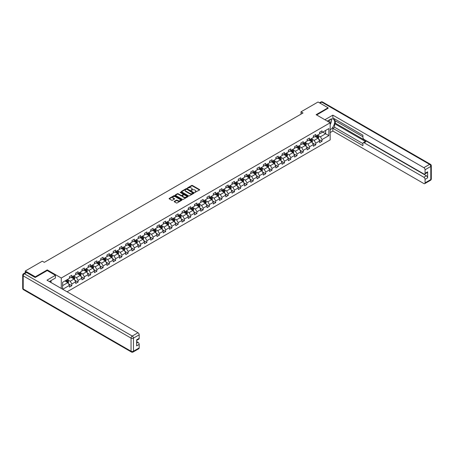 <?xml version="1.0" encoding="UTF-8"?>
<svg xmlns="http://www.w3.org/2000/svg" width="454" height="454" viewBox="0 0 454 454"><rect width="100%" height="100%" fill="white"/><g stroke="black" fill="none" stroke-linecap="round" stroke-linejoin="round"><path stroke-width="0.68" d="M194.777 192.439L199.51 190.022A0.556 0.323 0 0 0 199.51 189.568L192.422 185.482A0.556 0.323 0 0 0 191.639 185.482L187.457 187.894L187.457 188.211L188.546 187.899A1.782 1.027 0 0 1 191.066 187.899L191.656 188.24A1.782 1.027 0 0 1 192.178 188.966A1.782 1.027 0 0 1 191.656 189.693L191.117 190.328L192.207 190.01A1.782 1.027 0 0 1 194.726 190.01L195.316 190.357A1.782 1.027 0 0 1 195.839 191.083A1.782 1.027 0 0 1 195.316 191.809L194.777 192.121M174.359 201.338A0.556 0.323 0 0 0 174.359 201.792L176.345 202.944A0.556 0.323 0 0 0 177.134 202.944L181.776 200.259A0.556 0.323 0 0 0 181.776 199.805L174.694 195.714A0.556 0.323 0 0 0 173.905 195.714L169.263 198.398A0.556 0.323 0 0 0 169.263 198.852L171.663 200.237A0.556 0.323 0 0 0 172.452 200.237L174.438 199.09A0.556 0.323 0 0 0 174.438 198.636L173.246 197.95A1.487 0.857 0 0 1 172.809 197.342A1.487 0.857 0 0 1 173.729 196.548A1.487 0.857 0 0 1 175.352 196.735L180.017 199.425A1.487 0.857 0 0 1 180.454 200.032A1.487 0.857 0 0 1 179.534 200.827A1.487 0.857 0 0 1 177.911 200.64L177.134 200.191A0.556 0.323 0 0 0 176.345 200.191L174.359 201.338L174.359 201.792L176.345 200.657L176.345 200.191M47.256 270.578L47.256 269.909L35.304 276.809L25.282 271.021L25.282 272.689M47.256 269.909L61.29 278.013L330.166 122.779L330.166 139.906L67.084 291.797M328.077 108.404L328.077 107.78L316.132 114.675L330.166 122.779M328.077 107.78L318.055 101.991L301.013 111.826L301.013 114.141M25.282 271.021L42.324 261.181L44.327 262.338L303.022 112.984L301.013 111.826M188.586 195.873A0.556 0.323 0 0 0 189.375 195.873L194.017 193.194A0.556 0.323 0 0 0 194.017 192.74L186.934 188.648A0.556 0.323 0 0 0 186.146 188.648L181.504 191.333A0.556 0.323 0 0 0 181.504 191.787L188.586 195.873M180.3 192.524L187.888 196.73L183.251 199.408A0.556 0.323 0 0 1 182.468 199.408L175.38 195.316L175.38 194.862A0.556 0.323 0 0 0 175.38 195.316M175.38 194.862L177.372 193.716A0.556 0.323 0 0 1 178.155 193.716L181.032 195.373A0.556 0.323 0 0 0 181.816 195.373L183.138 194.613A0.556 0.323 0 0 0 183.138 194.159L180.147 192.434L180.698 192.116L187.899 196.276A0.556 0.323 0 0 1 187.899 196.73L187.899 196.276M61.29 288.455L61.29 278.013M68.486 283.767L71.834 285.697L71.834 284.005L75.682 281.786L75.682 283.478L78.088 282.087L78.088 280.396L81.936 278.171L81.936 279.863L84.342 278.472L84.342 276.787L88.19 274.562L88.19 276.253L90.596 274.863L90.596 273.172L94.449 270.953L94.449 272.644L96.85 271.254L96.85 269.562L100.703 267.338L100.703 269.029L103.109 267.639L103.109 265.953L106.957 263.729L106.957 265.42L109.363 264.029L109.363 262.338L113.211 260.119L113.211 261.81L115.617 260.42L115.617 258.729L119.464 256.504L119.464 258.195L121.871 256.811L121.871 255.12L125.718 252.895L125.718 254.586L128.124 253.196L128.124 251.505L131.978 249.286L131.978 250.977L134.378 249.587L134.378 247.895L138.232 245.671L138.232 247.362L140.638 245.977L140.638 244.286L144.486 242.061L144.486 243.753L146.892 242.362L146.892 240.671L150.739 238.452L150.739 240.143L153.146 238.753L153.146 237.062L156.993 234.837L156.993 236.528L159.399 235.144L159.399 233.452L163.247 231.228L163.247 232.919L165.653 231.529L165.653 229.838L169.507 227.619L169.507 229.31L171.907 227.919L171.907 226.228L175.76 224.009L175.76 225.695L178.167 224.31L178.167 222.619L182.014 220.394L182.014 222.085L184.42 220.695L184.42 219.004L188.268 216.785L188.268 218.476L190.674 217.086L190.674 215.395L194.522 213.176L194.522 214.861L196.928 213.476L196.928 211.785L200.776 209.561L200.776 211.252L203.182 209.862L203.182 208.17L207.035 205.951L207.035 207.643L209.436 206.252L209.436 204.561L213.289 202.342L213.289 204.028L215.695 202.643L215.695 200.952L219.543 198.727L219.543 200.418L221.949 199.028L221.949 197.337L225.797 195.118L225.797 196.809L228.203 195.419L228.203 193.727L232.051 191.509L232.051 193.194L234.457 191.809L234.457 190.118L238.305 187.894L238.305 189.585L240.711 188.194L240.711 186.503L244.564 184.284L244.564 185.975L246.965 184.585L246.965 182.894L250.818 180.675L250.818 182.36L253.224 180.976L253.224 179.285L257.072 177.06L257.072 178.751L259.478 177.361L259.478 175.67L263.326 173.451L263.326 175.142L265.732 173.751L265.732 172.06L269.58 169.841L269.58 171.527L271.986 170.142L271.986 168.451L275.833 166.226L275.833 167.918L278.24 166.527L278.24 164.842L282.093 162.617L282.093 164.308L284.493 162.918L284.493 161.227L288.347 159.008L288.347 160.693L290.753 159.309L290.753 157.617L294.601 155.393L294.601 157.084L297.007 155.694L297.007 154.008L300.854 151.784L300.854 153.475L303.261 152.084L303.261 150.393L307.108 148.174L307.108 149.86L309.514 148.475L309.514 146.784L313.362 144.559L313.362 146.25L315.768 144.86L315.768 143.175L319.622 140.95L319.622 142.641L322.022 141.251L322.022 139.56L328.844 135.627L328.844 128.59L325.631 130.44L325.631 133.771L328.844 135.627M71.834 285.697L69.428 287.087L69.428 285.396L62.714 289.272M62.612 289.215L62.612 282.292L69.428 278.359L69.428 276.668L71.834 275.283L71.834 276.968L75.682 274.749L75.682 273.058L78.088 271.668L78.088 273.359L81.936 271.134L81.936 269.449L84.342 268.059L84.342 269.75L88.19 267.525L88.19 265.834L90.596 264.449L90.596 266.135L94.449 263.916L94.449 262.225L96.85 260.834L96.85 262.526L100.703 260.301L100.703 258.615L103.109 257.225L103.109 258.916L106.957 256.692L106.957 255L109.363 253.616L109.363 255.301L113.211 253.082L113.211 251.391L115.617 250.001L115.617 251.692L119.464 249.467L119.464 247.782L121.871 246.391L121.871 248.083L125.718 245.858L125.718 244.167L128.124 242.782L128.124 244.468L131.978 242.249L131.978 240.558L134.378 239.167L134.378 240.858L138.232 238.634L138.232 236.948L140.638 235.558L140.638 237.249L144.486 235.024L144.486 233.333L146.892 231.949L146.892 233.634L150.739 231.415L150.739 229.724L153.146 228.334L153.146 230.025L156.993 227.8L156.993 226.115L159.399 224.724L159.399 226.415L163.247 224.191L163.247 222.5L165.653 221.115L165.653 222.801L169.507 220.582L169.507 218.89L171.907 217.5L171.907 219.191L175.76 216.967L175.76 215.281L178.167 213.891L178.167 215.582L182.014 213.357L182.014 211.666L184.42 210.281L184.42 211.967L188.268 209.748L188.268 208.057L190.674 206.666L190.674 208.358L194.522 206.133L194.522 204.448L196.928 203.057L196.928 204.748L200.776 202.524L200.776 200.833L203.182 199.448L203.182 201.133L207.035 198.914L207.035 197.223L209.436 195.833L209.436 197.524L213.289 195.299L213.289 193.614L215.695 192.224L215.695 193.915L219.543 191.69L219.543 189.999L221.949 188.614L221.949 190.3L225.797 188.081L225.797 186.39L228.203 184.999L228.203 186.69L232.051 184.472L232.051 182.78L234.457 181.39L234.457 183.081L238.305 180.857L238.305 179.165L240.711 177.781L240.711 179.466L244.564 177.247L244.564 175.556L246.965 174.166L246.965 175.857L250.818 173.638L250.818 171.947L253.224 170.556L253.224 172.248L257.072 170.023L257.072 168.332L259.478 166.947L259.478 168.633L263.326 166.414L263.326 164.723L265.732 163.332L265.732 165.023L269.58 162.804L269.58 161.113L271.986 159.723L271.986 161.414L275.833 159.189L275.833 157.498L278.24 156.114L278.24 157.799L282.093 155.58L282.093 153.889L284.493 152.499L284.493 154.19L288.347 151.971L288.347 150.28L290.753 148.889L290.753 150.58L294.601 148.356L294.601 146.665L297.007 145.28L297.007 146.965L300.854 144.747L300.854 143.055L303.261 141.665L303.261 143.356L307.108 141.137L307.108 139.446L309.514 138.056L309.514 139.747L313.362 137.522L313.362 135.831L315.768 134.446L315.768 136.132L319.622 133.913L319.622 132.222L322.022 130.831L322.022 132.523L328.844 128.59M71.193 277.343L74.076 279.006L70.228 281.23L67.345 279.562M69.428 277.434L70.228 277.893L71.834 276.968M70.228 281.23L71.834 284.005M74.076 279.006L75.682 281.786M77.447 273.728L80.335 275.396L76.482 277.621L73.599 275.953M75.682 273.824L76.482 274.284L78.088 273.359M76.482 277.621L78.088 280.396M80.335 275.396L81.936 278.171M83.701 270.119L86.589 271.787L82.742 274.006L79.853 272.343M81.936 270.209L82.742 270.675L84.342 269.75M82.742 274.006L84.342 276.787M86.589 271.787L88.19 274.562M89.954 266.509L92.843 268.172L88.995 270.397L86.107 268.728M88.19 266.6L88.995 267.06L90.596 266.135M88.995 270.397L90.596 273.172M92.843 268.172L94.449 270.953M96.208 262.894L99.097 264.563L95.249 266.787L92.361 265.119M94.449 262.991L95.249 263.451L96.85 262.526M95.249 266.787L96.85 269.562M99.097 264.563L100.703 267.338M102.468 259.285L105.351 260.954L101.503 263.172L98.614 261.51M100.703 259.376L101.503 259.841L103.109 258.916M101.503 263.172L103.109 265.953M105.351 260.954L106.957 263.729M108.722 255.676L111.605 257.339L107.757 259.563L104.874 257.895M106.957 255.767L107.757 256.232L109.363 255.301M107.757 259.563L109.363 262.338M111.605 257.339L113.211 260.119M114.975 252.061L117.864 253.729L114.011 255.954L111.128 254.285M113.211 252.157L114.011 252.617L115.617 251.692M114.011 255.954L115.617 258.729M117.864 253.729L119.464 256.504M121.229 248.452L124.118 250.12L120.27 252.339L117.382 250.676M119.464 248.542L120.27 249.008L121.871 248.083M120.27 252.339L121.871 255.12M124.118 250.12L125.718 252.895M127.483 244.842L130.372 246.505L126.524 248.73L123.636 247.061M125.718 244.933L126.524 245.398L128.124 244.468M126.524 248.73L128.124 251.505M130.372 246.505L131.978 249.286M133.737 241.227L136.626 242.896L132.778 245.12L129.889 243.452M131.978 241.324L132.778 241.783L134.378 240.858M132.778 245.12L134.378 247.895M136.626 242.896L138.232 245.671M139.997 237.618L142.879 239.286L139.032 241.505L136.143 239.843M138.232 237.709L139.032 238.174L140.638 237.249M139.032 241.505L140.638 244.286M142.879 239.286L144.486 242.061M146.25 234.009L149.133 235.671L145.286 237.896L142.403 236.228M144.486 234.099L145.286 234.565L146.892 233.634M145.286 237.896L146.892 240.671M149.133 235.671L150.739 238.452M152.504 230.394L155.393 232.062L151.54 234.287L148.657 232.618M150.739 230.49L151.54 230.95L153.146 230.025M151.54 234.287L153.146 237.062M155.393 232.062L156.993 234.837M158.758 226.784L161.647 228.453L157.799 230.672L154.91 229.009M156.993 226.875L157.799 227.341L159.399 226.415M157.799 230.672L159.399 233.452M161.647 228.453L163.247 231.228M165.012 223.175L167.901 224.838L164.053 227.062L161.164 225.394M163.247 223.266L164.053 223.731L165.653 222.801M164.053 227.062L165.653 229.838M167.901 224.838L169.507 227.619M171.266 219.56L174.154 221.229L170.307 223.453L167.418 221.785M169.507 219.657L170.307 220.116L171.907 219.191M170.307 223.453L171.907 226.228M174.154 221.229L175.76 224.009M177.525 215.951L180.408 217.619L176.561 219.838L173.672 218.175M175.76 216.042L176.561 216.507L178.167 215.582M176.561 219.838L178.167 222.619M180.408 217.619L182.014 220.394M183.779 212.341L186.662 214.004L182.814 216.229L179.926 214.56M182.014 212.432L182.814 212.898L184.42 211.967M182.814 216.229L184.42 219.004M186.662 214.004L188.268 216.785M190.033 208.727L192.922 210.395L189.068 212.62L186.185 210.951M188.268 208.823L189.068 209.283L190.674 208.358M189.068 212.62L190.674 215.395M192.922 210.395L194.522 213.176M196.287 205.117L199.175 206.786L195.328 209.005L192.439 207.342M194.522 205.208L195.328 205.673L196.928 204.748M195.328 209.005L196.928 211.785M199.175 206.786L200.776 209.561M202.541 201.508L205.429 203.171L201.582 205.395L198.693 203.727M200.776 201.599L201.582 202.064L203.182 201.133M201.582 205.395L203.182 208.17M205.429 203.171L207.035 205.951M208.795 197.893L211.683 199.561L207.836 201.786L204.947 200.118M207.035 197.989L207.836 198.449L209.436 197.524M207.836 201.786L209.436 204.561M211.683 199.561L213.289 202.342M215.054 194.284L217.937 195.952L214.089 198.171L211.201 196.508M213.289 194.374L214.089 194.84L215.695 193.915M214.089 198.171L215.695 200.952M217.937 195.952L219.543 198.727M221.308 190.674L224.191 192.337L220.343 194.562L217.455 192.893M219.543 190.765L220.343 191.23L221.949 190.3M220.343 194.562L221.949 197.337M224.191 192.337L225.797 195.118M227.562 187.059L230.45 188.728L226.597 190.952L223.714 189.284M225.797 187.156L226.597 187.616L228.203 186.69M226.597 190.952L228.203 193.727M230.45 188.728L232.051 191.509M233.816 183.45L236.704 185.118L232.857 187.337L229.968 185.675M232.051 183.541L232.857 184.006L234.457 183.081M232.857 187.337L234.457 190.118M236.704 185.118L238.305 187.894M240.07 179.841L242.958 181.504L239.11 183.728L236.222 182.06M238.305 179.932L239.11 180.397L240.711 179.466M239.11 183.728L240.711 186.503M242.958 181.504L244.564 184.284M246.323 176.226L249.212 177.894L245.364 180.119L242.476 178.45M244.564 176.322L245.364 176.782L246.965 175.857M245.364 180.119L246.965 182.894M249.212 177.894L250.818 180.675M252.583 172.616L255.466 174.285L251.618 176.504L248.73 174.841M250.818 172.707L251.618 173.173L253.224 172.248M251.618 176.504L253.224 179.285M255.466 174.285L257.072 177.06M258.837 169.007L261.72 170.67L257.872 172.895L254.983 171.226M257.072 169.098L257.872 169.563L259.478 168.633M257.872 172.895L259.478 175.67M261.72 170.67L263.326 173.451M265.091 165.392L267.979 167.061L264.126 169.285L261.243 167.617M263.326 165.489L264.126 165.948L265.732 165.023M264.126 169.285L265.732 172.06M267.979 167.061L269.58 169.841M271.344 161.783L274.233 163.451L270.385 165.67L267.497 164.007M269.58 161.874L270.385 162.339L271.986 161.414M270.385 165.67L271.986 168.451M274.233 163.451L275.833 166.226M277.598 158.174L280.487 159.836L276.639 162.061L273.751 160.393M275.833 158.264L276.639 158.73L278.24 157.799M276.639 162.061L278.24 164.842M280.487 159.836L282.093 162.617M283.852 154.559L286.741 156.227L282.893 158.452L280.005 156.783M282.093 154.655L282.893 155.115L284.493 154.19M282.893 158.452L284.493 161.227M286.741 156.227L288.347 159.008M290.112 150.949L292.995 152.618L289.147 154.837L286.258 153.174M288.347 151.04L289.147 151.505L290.753 150.58M289.147 154.837L290.753 157.617M292.995 152.618L294.601 155.393M296.366 147.34L299.248 149.003L295.401 151.227L292.512 149.559M294.601 147.431L295.401 147.896L297.007 146.965M295.401 151.227L297.007 154.008M299.248 149.003L300.854 151.784M302.619 143.725L305.508 145.393L301.655 147.618L298.772 145.95M300.854 143.822L301.655 144.281L303.261 143.356M301.655 147.618L303.261 150.393M305.508 145.393L307.108 148.174M308.873 140.116L311.762 141.784L307.908 144.003L305.026 142.34M307.108 140.207L307.908 140.672L309.514 139.747M307.908 144.003L309.514 146.784M311.762 141.784L313.362 144.559M315.127 136.506L318.016 138.169L314.168 140.394L311.279 138.725M313.362 136.597L314.168 137.063L315.768 136.132M314.168 140.394L315.768 143.175M318.016 138.169L319.622 140.95M322.749 132.108L325.631 133.771L320.422 136.785L317.533 135.116M319.622 132.988L320.422 133.448L322.022 132.523M320.422 136.785L322.022 139.56M35.304 276.809L35.304 277.434M62.612 285.628L67.822 282.621L64.939 280.952M67.822 282.621L69.428 285.396M318.674 139.316L322.022 141.251M312.42 142.931L315.768 144.86M306.166 146.54L309.514 148.475M299.912 150.149L303.261 152.084M293.659 153.764L297.007 155.694M287.405 157.373L290.753 159.309M281.151 160.983L284.493 162.918M274.891 164.598L278.24 166.527M268.637 168.207L271.986 170.142M262.384 171.816L265.732 173.751M256.13 175.431L259.478 177.361M249.876 179.041L253.224 180.976M243.622 182.65L246.965 184.585M237.363 186.265L240.711 188.194M231.109 189.874L234.457 191.809M224.855 193.483L228.203 195.419M218.601 197.098L221.949 199.028M212.347 200.708L215.695 202.643M206.093 204.317L209.436 206.252M199.834 207.932L203.182 209.862M193.58 211.541L196.928 213.476M187.326 215.151L190.674 217.086M181.072 218.766L184.42 220.695M174.818 222.375L178.167 224.31M168.565 225.984L171.907 227.919M162.305 229.599L165.653 231.529M156.051 233.208L159.399 235.144M149.797 236.818L153.146 238.753M143.543 240.433L146.892 242.362M137.29 244.042L140.638 245.977M131.036 247.651L134.378 249.587M124.776 251.266L128.124 253.196M118.522 254.876L121.871 256.811M112.269 258.485L115.617 260.42M106.015 262.1L109.363 264.029M99.761 265.709L103.109 267.639M93.507 269.318L96.85 271.254M87.247 272.933L90.596 274.863M80.994 276.543L84.342 278.472M74.74 280.152L78.088 282.087M194.931 192.496L195.316 192.269A1.782 1.027 0 0 0 195.839 191.543L195.839 191.083M192.178 188.966L192.178 189.431A1.782 1.027 0 0 1 191.656 190.158L191.27 190.379M199.51 189.568L199.51 190.022L192.422 185.941A0.556 0.323 0 0 0 191.639 185.941L187.61 188.268M194.011 193.2L186.934 189.114A0.556 0.323 0 0 0 186.146 189.114L181.509 191.792L181.504 191.333M193.035 193.126L186.815 189.216L185.692 189.545A1.782 1.027 0 0 0 185.17 190.271A1.782 1.027 0 0 0 185.692 191.003L189.942 193.455A1.782 1.027 0 0 0 192.462 193.455L193.035 193.126L193.035 193.591L193.035 193.273M185.17 190.271L185.17 190.737A1.782 1.027 0 0 0 185.692 191.463L185.692 191.003M193.035 193.591L192.462 193.92A1.782 1.027 0 0 1 189.942 193.92L185.692 191.463M175.392 195.322L177.372 194.181L177.372 193.716M183.297 194.386L183.297 194.851A0.556 0.323 0 0 1 183.138 195.078L181.816 195.839A0.556 0.323 0 0 1 181.032 195.839L178.155 194.181A0.556 0.323 0 0 0 177.372 194.181M184.012 197.098A1.487 0.857 0 0 0 185.635 197.28A1.487 0.857 0 0 0 186.554 196.491A1.487 0.857 0 0 0 186.117 195.878L184.472 194.931A0.556 0.323 0 0 0 183.688 194.931L182.366 195.691A0.556 0.323 0 0 0 182.366 196.145L184.012 197.098L184.012 197.558A1.487 0.857 0 0 0 185.635 197.745A1.487 0.857 0 0 0 186.554 196.951L186.554 196.491M182.207 195.918L182.207 196.383A0.556 0.323 0 0 0 182.366 196.61L182.366 196.145M184.012 197.558L182.366 196.61M180.454 200.032L180.454 200.498A1.487 0.857 0 0 1 179.534 201.292A1.487 0.857 0 0 1 177.911 201.105L177.134 200.657A0.556 0.323 0 0 0 176.345 200.657M172.809 197.342L172.809 197.802A1.487 0.857 0 0 0 173.246 198.409L173.246 197.95M174.432 199.096L173.246 198.409M181.776 199.805L181.776 200.259L174.694 196.179A0.556 0.323 0 0 0 173.905 196.179L169.268 198.858L169.263 198.398M318.333 138.72L318.81 137.517A1.504 0.868 -120 0 0 318.328 136.24L317.499 135.133M316.058 137.04L315.496 136.291M316.256 135.854L317.085 136.955A1.504 0.868 60 0 1 317.516 137.863L317.999 137.585A1.504 0.868 -120 0 0 317.567 136.677L316.739 135.576M316.364 135.791L317.284 137.017A0.766 0.443 60 0 1 317.42 137.25L317.999 137.585M329.797 122.569A3.683 2.128 120 0 0 329.252 119.947M328.622 121.888A2.525 1.458 120 0 0 328.106 120.622A2.525 1.458 120 0 0 328.094 120.616M330.66 119.175L331.647 120.582L330.166 124.402M50.298 281.003L51.223 282.643M327.255 121.099L330.086 119.47A6.379 3.683 120 0 1 333.276 119.152A6.379 3.683 120 0 1 334.269 124.214A6.379 3.683 120 0 1 330.166 129.838M330.166 132.568L332.85 131.019L332.85 128.289L362.922 145.649L362.922 143.475A1.703 0.982 -120 0 1 363.274 142.692A1.703 0.982 -120 0 1 364.125 142.777L423.866 177.27L426.431 175.789A1.703 0.982 60 0 1 427.634 177.872L427.634 171.805A1.703 0.982 60 0 1 427.282 172.582L424.717 174.069A1.703 0.982 -120 0 0 425.069 173.286L425.069 169.768A1.703 0.982 -120 0 0 423.866 167.685L429.598 164.376L321.744 102.105L320.002 103.115M335.415 120.877L335.415 123.238L334.615 123.704L334.615 127.268L332.85 128.289M334.615 118.891L334.615 120.418L362.922 136.762M424.717 174.069A1.703 0.982 -120 0 1 423.866 173.984L364.125 139.492A1.703 0.982 -120 0 1 362.922 137.409L362.922 135.23L332.85 117.87L332.85 115.14L423.866 167.685M324.894 119.731L332.85 115.14M332.85 131.019L423.866 183.564A1.703 0.982 -120 0 0 424.717 183.649A1.703 0.982 -120 0 0 425.069 182.871L425.069 179.353A1.703 0.982 -120 0 0 423.866 177.27M328.077 108.262L316.671 114.987M334.615 123.704L365.89 141.762L364.125 142.777M335.415 123.238L426.431 175.789M334.615 127.268L362.922 143.612M363.274 142.692L365.039 141.676A1.703 0.982 60 0 1 365.89 141.762M330.166 124.589A6.379 3.683 120 0 0 331.324 121.411M331.426 120.27A6.379 3.683 120 0 0 331.267 118.965M26.565 272.525L24.402 273.773A1.703 0.982 -120 0 0 23.551 273.694L25.713 272.44A1.703 0.982 60 0 1 26.565 272.525L35.185 277.502L47.216 270.556L55.433 275.306L55.433 278.035L49.741 281.321A6.379 3.683 120 0 0 49.355 281.565M55.433 275.306L46.972 280.186L137.988 332.737A1.703 0.982 60 0 1 139.191 334.819L139.191 338.338A1.703 0.982 60 0 1 138.839 339.115L136.626 340.392M51.064 282.093L51.064 280.561M136.626 343.105L137.988 342.316A1.703 0.982 60 0 1 139.191 344.404L139.191 347.923A1.703 0.982 60 0 1 138.839 348.7L133.107 352.009A1.703 0.982 -120 0 0 133.459 351.231L139.191 347.923M139.191 338.338L136.626 339.819L136.626 345.886L139.191 344.404M137.988 342.316L136.626 341.533M312.08 142.329L312.556 141.132A1.504 0.868 -120 0 0 312.074 139.849L311.245 138.748M309.804 140.655L309.242 139.906M310.003 139.463L310.831 140.57A1.504 0.868 60 0 1 311.262 141.472L311.745 141.194A1.504 0.868 -120 0 0 311.313 140.292L310.485 139.185M310.11 139.401L311.024 140.627A0.766 0.443 60 0 1 311.166 140.859L311.745 141.194M305.82 145.944L306.297 144.741A1.504 0.868 -120 0 0 305.82 143.464L304.992 142.357M303.55 144.264L302.988 143.515M303.749 143.072L304.577 144.179A1.504 0.868 60 0 1 305.009 145.081L305.485 144.803A1.504 0.868 -120 0 0 305.06 143.901L304.231 142.794M303.857 143.016L304.77 144.241A0.766 0.443 60 0 1 304.912 144.474L305.485 144.803M299.566 149.553L300.043 148.35A1.504 0.868 -120 0 0 299.566 147.073L298.738 145.967M297.296 147.873L296.734 147.124M297.495 146.687L298.323 147.788A1.504 0.868 60 0 1 298.755 148.696L299.231 148.418A1.504 0.868 -120 0 0 298.806 147.51L297.977 146.409M297.597 146.625L298.516 147.851A0.766 0.443 60 0 1 298.658 148.083L299.231 148.418M293.312 153.163L293.789 151.965A1.504 0.868 -120 0 0 293.312 150.683L292.484 149.582M291.042 151.488L290.481 150.739M291.241 150.297L292.07 151.403A1.504 0.868 60 0 1 292.495 152.306L292.978 152.028A1.504 0.868 -120 0 0 292.546 151.125L291.723 150.019M291.343 150.234L292.262 151.46A0.766 0.443 60 0 1 292.404 151.693L292.978 152.028M287.059 156.778L287.535 155.574A1.504 0.868 -120 0 0 287.053 154.298L286.23 153.191M284.783 155.098L284.221 154.349M284.987 153.906L285.81 155.013A1.504 0.868 60 0 1 286.241 155.915L286.724 155.637A1.504 0.868 -120 0 0 286.292 154.735L285.464 153.628M285.089 153.849L286.009 155.075A0.766 0.443 60 0 1 286.145 155.308L286.724 155.637M280.805 160.387L281.281 159.184A1.504 0.868 -120 0 0 280.799 157.907L279.97 156.8M278.529 158.707L277.967 157.958M278.728 157.521L279.556 158.622A1.504 0.868 60 0 1 279.987 159.53L280.47 159.252A1.504 0.868 -120 0 0 280.039 158.344L279.21 157.243M278.835 157.459L279.755 158.684A0.766 0.443 60 0 1 279.891 158.917L280.47 159.252M274.551 163.996L275.028 162.799A1.504 0.868 -120 0 0 274.545 161.516L273.717 160.415M272.275 162.322L271.713 161.573M272.474 161.13L273.302 162.237A1.504 0.868 60 0 1 273.734 163.139L274.216 162.861A1.504 0.868 -120 0 0 273.785 161.959L272.956 160.852M272.582 161.068L273.501 162.294A0.766 0.443 60 0 1 273.637 162.526L274.216 162.861M268.291 167.611L268.768 166.408A1.504 0.868 -120 0 0 268.291 165.131L267.463 164.025M266.021 165.931L265.459 165.182M266.22 164.74L267.048 165.846A1.504 0.868 60 0 1 267.48 166.749L267.962 166.47A1.504 0.868 -120 0 0 267.531 165.568L266.702 164.462M266.328 164.683L267.241 165.909A0.766 0.443 60 0 1 267.383 166.141L267.962 166.47M262.037 171.22L262.514 170.017A1.504 0.868 -120 0 0 262.037 168.74L261.209 167.634M259.767 169.541L259.206 168.792M259.966 168.355L260.795 169.456A1.504 0.868 60 0 1 261.226 170.363L261.703 170.085A1.504 0.868 -120 0 0 261.277 169.177L260.448 168.076M260.068 168.292L260.988 169.518A0.766 0.443 60 0 1 261.129 169.751L261.703 170.085M255.784 174.83L256.26 173.632A1.504 0.868 -120 0 0 255.784 172.35L254.955 171.249M253.514 173.156L252.952 172.406M253.712 171.964L254.541 173.07A1.504 0.868 60 0 1 254.966 173.973L255.449 173.695A1.504 0.868 -120 0 0 255.017 172.792L254.195 171.686M253.814 171.901L254.734 173.127A0.766 0.443 60 0 1 254.876 173.36L255.449 173.695M249.53 178.445L250.006 177.242A1.504 0.868 -120 0 0 249.524 175.965L248.701 174.858M247.254 176.765L246.692 176.016M247.458 175.573L248.281 176.68A1.504 0.868 60 0 1 248.713 177.582L249.195 177.304A1.504 0.868 -120 0 0 248.764 176.402L247.935 175.295M247.561 175.516L248.48 176.742A0.766 0.443 60 0 1 248.616 176.975L249.195 177.304M243.276 182.054L243.753 180.851A1.504 0.868 -120 0 0 243.27 179.574L242.442 178.467M241 180.374L240.438 179.625M241.199 179.188L242.027 180.289A1.504 0.868 60 0 1 242.459 181.197L242.941 180.919A1.504 0.868 -120 0 0 242.51 180.011L241.681 178.91M241.307 179.126L242.226 180.352A0.766 0.443 60 0 1 242.362 180.584L242.941 180.919M237.022 185.663L237.499 184.466A1.504 0.868 -120 0 0 237.016 183.183L236.188 182.082M234.746 183.989L234.185 183.24M234.945 182.797L235.774 183.904A1.504 0.868 60 0 1 236.205 184.806L236.687 184.528A1.504 0.868 -120 0 0 236.256 183.626L235.427 182.519M235.053 182.735L235.972 183.961A0.766 0.443 60 0 1 236.108 184.193L236.687 184.528M230.763 189.278L231.239 188.075A1.504 0.868 -120 0 0 230.763 186.798L229.934 185.692M228.493 187.598L227.931 186.849M228.691 186.407L229.52 187.513A1.504 0.868 60 0 1 229.951 188.416L230.433 188.138A1.504 0.868 -120 0 0 230.002 187.235L229.174 186.129M228.799 186.35L229.713 187.576A0.766 0.443 60 0 1 229.855 187.808L230.433 188.138M224.509 192.888L224.985 191.684A1.504 0.868 -120 0 0 224.509 190.408L223.68 189.301M222.239 191.208L221.677 190.459M222.437 190.022L223.266 191.123A1.504 0.868 60 0 1 223.697 192.031L224.174 191.753A1.504 0.868 -120 0 0 223.748 190.845L222.92 189.744M222.539 189.959L223.459 191.185A0.766 0.443 60 0 1 223.601 191.418L224.174 191.753M218.255 196.497L218.732 195.299A1.504 0.868 -120 0 0 218.255 194.017L217.426 192.916M215.985 194.823L215.423 194.074M216.183 193.631L217.012 194.738A1.504 0.868 60 0 1 217.438 195.64L217.92 195.362A1.504 0.868 -120 0 0 217.489 194.46L216.666 193.353M216.286 193.569L217.205 194.794A0.766 0.443 60 0 1 217.347 195.027L217.92 195.362M212.001 200.112L212.478 198.909A1.504 0.868 -120 0 0 211.995 197.632L211.172 196.525M209.725 198.432L209.163 197.683M209.93 197.24L210.752 198.347A1.504 0.868 60 0 1 211.184 199.249L211.666 198.971A1.504 0.868 -120 0 0 211.235 198.069L210.406 196.962M210.032 197.184L210.951 198.409A0.766 0.443 60 0 1 211.087 198.642L211.666 198.971M205.747 203.721L206.224 202.518A1.504 0.868 -120 0 0 205.741 201.241L204.913 200.135M203.471 202.041L202.91 201.292M203.67 200.855L204.499 201.956A1.504 0.868 60 0 1 204.93 202.864L205.412 202.586A1.504 0.868 -120 0 0 204.981 201.678L204.152 200.577M203.778 200.793L204.697 202.019A0.766 0.443 60 0 1 204.833 202.251L205.412 202.586M199.493 207.33L199.97 206.133A1.504 0.868 -120 0 0 199.488 204.85L198.659 203.75M197.218 205.656L196.656 204.902M197.416 204.465L198.245 205.571A1.504 0.868 60 0 1 198.676 206.474L199.158 206.195A1.504 0.868 -120 0 0 198.727 205.293L197.899 204.186M197.524 204.402L198.443 205.628A0.766 0.443 60 0 1 198.58 205.861L199.158 206.195M193.234 210.945L193.71 209.742A1.504 0.868 -120 0 0 193.234 208.465L192.405 207.359M190.964 209.266L190.402 208.517M191.162 208.074L191.991 209.181A1.504 0.868 60 0 1 192.422 210.083L192.905 209.805A1.504 0.868 -120 0 0 192.473 208.902L191.645 207.796M191.27 208.017L192.184 209.243A0.766 0.443 60 0 1 192.326 209.476L192.905 209.805M186.98 214.555L187.457 213.352A1.504 0.868 -120 0 0 186.98 212.075L186.151 210.968M184.71 212.875L184.148 212.126M184.909 211.689L185.737 212.79A1.504 0.868 60 0 1 186.168 213.698L186.645 213.42A1.504 0.868 -120 0 0 186.219 212.512L185.391 211.411M185.011 211.626L185.93 212.852A0.766 0.443 60 0 1 186.072 213.085L186.645 213.42M180.726 218.164L181.203 216.967A1.504 0.868 -120 0 0 180.726 215.684L179.898 214.583M178.456 216.49L177.894 215.735M178.655 215.298L179.483 216.405A1.504 0.868 60 0 1 179.909 217.307L180.391 217.029A1.504 0.868 -120 0 0 179.96 216.127L179.137 215.02M178.757 215.236L179.676 216.462A0.766 0.443 60 0 1 179.818 216.694L180.391 217.029M174.472 221.779L174.949 220.576A1.504 0.868 -120 0 0 174.467 219.299L173.644 218.192M172.197 220.099L171.635 219.35M172.401 218.907L173.224 220.014A1.504 0.868 60 0 1 173.655 220.916L174.137 220.638A1.504 0.868 -120 0 0 173.706 219.736L172.878 218.629M172.503 218.851L173.422 220.077A0.766 0.443 60 0 1 173.559 220.309L174.137 220.638M168.218 225.388L168.695 224.185A1.504 0.868 -120 0 0 168.213 222.908L167.384 221.802M165.943 223.708L165.381 222.959M166.141 222.522L166.97 223.623A1.504 0.868 60 0 1 167.401 224.531L167.884 224.253A1.504 0.868 -120 0 0 167.452 223.345L166.624 222.244M166.249 222.46L167.168 223.686A0.766 0.443 60 0 1 167.305 223.918L167.884 224.253M161.964 228.998L162.441 227.8A1.504 0.868 -120 0 0 161.959 226.518L161.13 225.417M159.689 227.323L159.127 226.569M159.887 226.132L160.716 227.238A1.504 0.868 60 0 1 161.147 228.141L161.63 227.863A1.504 0.868 -120 0 0 161.198 226.96L160.37 225.854M159.995 226.069L160.915 227.295A0.766 0.443 60 0 1 161.051 227.528L161.63 227.863M155.705 232.613L156.182 231.409A1.504 0.868 -120 0 0 155.705 230.127L154.876 229.026M153.435 230.933L152.873 230.184M153.634 229.741L154.462 230.848A1.504 0.868 60 0 1 154.893 231.75L155.376 231.472A1.504 0.868 -120 0 0 154.945 230.57L154.116 229.463M153.741 229.684L154.655 230.91A0.766 0.443 60 0 1 154.797 231.143L155.376 231.472M149.451 236.222L149.928 235.019A1.504 0.868 -120 0 0 149.451 233.742L148.623 232.635M147.181 234.542L146.619 233.793M147.38 233.356L148.208 234.457A1.504 0.868 60 0 1 148.64 235.365L149.116 235.087A1.504 0.868 -120 0 0 148.691 234.179L147.862 233.078M147.482 233.294L148.401 234.519A0.766 0.443 60 0 1 148.543 234.752L149.116 235.087M143.197 239.831L143.674 238.634A1.504 0.868 -120 0 0 143.197 237.351L142.369 236.245M140.927 238.157L140.365 237.402M141.126 236.965L141.954 238.072A1.504 0.868 60 0 1 142.38 238.974L142.862 238.696A1.504 0.868 -120 0 0 142.431 237.794L141.608 236.687M141.228 236.903L142.147 238.129A0.766 0.443 60 0 1 142.289 238.361L142.862 238.696M136.943 243.446L137.42 242.243A1.504 0.868 -120 0 0 136.938 240.961L136.115 239.86M134.668 241.766L134.106 241.017M134.872 240.575L135.695 241.681A1.504 0.868 60 0 1 136.126 242.584L136.609 242.305A1.504 0.868 -120 0 0 136.177 241.403L135.349 240.297M134.974 240.518L135.894 241.744A0.766 0.443 60 0 1 136.03 241.976L136.609 242.305M130.69 247.055L131.166 245.852A1.504 0.868 -120 0 0 130.684 244.575L129.861 243.469M128.414 245.376L127.852 244.627M128.613 244.19L129.441 245.291A1.504 0.868 60 0 1 129.872 246.199L130.355 245.92A1.504 0.868 -120 0 0 129.923 245.012L129.095 243.912M128.72 244.127L129.64 245.353A0.766 0.443 60 0 1 129.776 245.586L130.355 245.92M124.436 250.665L124.912 249.467A1.504 0.868 -120 0 0 124.43 248.185L123.602 247.078M122.16 248.991L121.598 248.236M122.359 247.799L123.187 248.906A1.504 0.868 60 0 1 123.619 249.808L124.101 249.53A1.504 0.868 -120 0 0 123.67 248.627L122.841 247.521M122.467 247.736L123.386 248.962A0.766 0.443 60 0 1 123.522 249.195L124.101 249.53M118.176 254.28L118.653 253.077A1.504 0.868 -120 0 0 118.176 251.794L117.348 250.693M115.906 252.6L115.344 251.851M116.105 251.408L116.933 252.515A1.504 0.868 60 0 1 117.365 253.417L117.847 253.139A1.504 0.868 -120 0 0 117.416 252.237L116.587 251.13M116.213 251.351L117.126 252.577A0.766 0.443 60 0 1 117.268 252.81L117.847 253.139M111.922 257.889L112.399 256.686A1.504 0.868 -120 0 0 111.922 255.409L111.094 254.302M109.652 256.209L109.091 255.46M109.851 255.023L110.68 256.124A1.504 0.868 60 0 1 111.111 257.032L111.588 256.754A1.504 0.868 -120 0 0 111.162 255.846L110.333 254.745M109.953 254.961L110.872 256.187A0.766 0.443 60 0 1 111.014 256.419L111.588 256.754M105.668 261.498L106.145 260.301A1.504 0.868 -120 0 0 105.668 259.018L104.84 257.912M103.398 259.824L102.837 259.069M103.597 258.632L104.426 259.739A1.504 0.868 60 0 1 104.851 260.641L105.334 260.363A1.504 0.868 -120 0 0 104.902 259.461L104.08 258.354M103.699 258.57L104.619 259.796A0.766 0.443 60 0 1 104.76 260.029L105.334 260.363M99.415 265.113L99.891 263.91A1.504 0.868 -120 0 0 99.415 262.628L98.586 261.527M97.139 263.433L96.577 262.684M97.343 262.242L98.166 263.348A1.504 0.868 60 0 1 98.597 264.251L99.08 263.973A1.504 0.868 -120 0 0 98.649 263.07L97.82 261.964M97.445 262.185L98.365 263.411A0.766 0.443 60 0 1 98.501 263.643L99.08 263.973M93.161 268.723L93.638 267.519A1.504 0.868 -120 0 0 93.155 266.243L92.332 265.136M90.885 267.043L90.323 266.294M91.084 265.857L91.912 266.958A1.504 0.868 60 0 1 92.344 267.86L92.826 267.588A1.504 0.868 -120 0 0 92.395 266.68L91.566 265.579M91.192 265.794L92.111 267.02A0.766 0.443 60 0 1 92.247 267.253L92.826 267.588M86.907 272.332L87.384 271.134A1.504 0.868 -120 0 0 86.901 269.852L86.073 268.745M84.631 270.658L84.069 269.903M84.83 269.466L85.658 270.573A1.504 0.868 60 0 1 86.09 271.475L86.572 271.197A1.504 0.868 -120 0 0 86.141 270.295L85.312 269.188M84.938 269.404L85.857 270.629A0.766 0.443 60 0 1 85.993 270.862L86.572 271.197M80.647 275.947L81.13 274.744A1.504 0.868 -120 0 0 80.647 273.461L79.819 272.36M78.377 274.267L77.816 273.518M78.576 273.075L79.405 274.182A1.504 0.868 60 0 1 79.836 275.084L80.318 274.806A1.504 0.868 -120 0 0 79.887 273.904L79.058 272.797M78.684 273.019L79.598 274.244A0.766 0.443 60 0 1 79.739 274.477L80.318 274.806M74.394 279.556L74.87 278.353A1.504 0.868 -120 0 0 74.394 277.076L73.565 275.97M72.124 277.876L71.562 277.127M72.322 276.69L73.151 277.791A1.504 0.868 60 0 1 73.582 278.694L74.059 278.421A1.504 0.868 -120 0 0 73.633 277.513L72.805 276.412M72.424 276.628L73.344 277.854A0.766 0.443 60 0 1 73.486 278.086L74.059 278.421M68.14 283.165L68.616 281.968A1.504 0.868 -120 0 0 68.14 280.685L67.311 279.579M65.87 281.491L65.308 280.737M66.068 280.3L66.897 281.406A1.504 0.868 60 0 1 67.323 282.309L67.805 282.03A1.504 0.868 -120 0 0 67.374 281.128L66.551 280.022M66.171 280.237L67.09 281.463A0.766 0.443 60 0 1 67.232 281.696L67.805 282.03M195.316 192.269L195.316 191.809M191.117 190.328L191.117 190.005M191.656 190.158L191.656 189.693M187.457 188.211L187.457 187.894M191.639 185.941L191.639 185.482M192.422 185.941L192.422 185.482M186.146 189.114L186.146 188.648M186.934 189.114L186.934 188.648M194.017 193.194L194.017 192.74M189.942 193.92L189.942 193.455M192.462 193.92L192.462 193.455M178.155 194.181L178.155 193.716M181.032 195.839L181.032 195.373M181.816 195.839L181.816 195.373M183.138 195.078L183.138 194.613M180.698 192.575L180.698 192.116M177.134 200.657L177.134 200.191M177.911 201.105L177.911 200.64M174.438 199.09L174.438 198.636M173.905 196.179L173.905 195.714M174.694 196.179L174.694 195.714M317.868 138.084L318.799 137.551M317.567 136.677L318.328 136.24M316.5 137.295L317.085 136.955M425.069 173.286L427.634 171.805M427.634 177.872L425.069 179.353M425.069 182.871L430.801 179.563L430.801 166.459L425.069 169.768M430.801 179.563A1.703 0.982 60 0 1 430.449 180.34A1.703 1.703 0 0 0 431.3 178.865A1.703 0.982 180 0 1 430.801 179.563M430.801 166.459A1.703 0.982 0 0 0 431.3 165.767A1.703 1.703 0 0 0 430.449 164.291A1.703 0.982 -60 0 0 429.598 164.376A1.703 0.982 60 0 1 430.801 166.459M319.502 102.825L320.893 102.019A1.703 0.982 60 0 1 321.744 102.105A1.703 0.982 -60 0 1 322.595 102.019L430.449 164.291M23.551 273.694A1.703 1.703 0 0 0 22.7 275.164A1.703 0.982 180 0 0 23.199 275.862A1.703 0.982 -60 0 1 24.402 273.773L132.256 336.045A1.703 0.982 -60 0 0 131.053 338.128L23.199 275.862L23.199 288.96L131.053 351.231L131.053 338.128A1.703 0.982 -0 0 0 133.459 338.128L133.459 351.231A1.703 0.982 180 0 1 131.053 351.231A1.703 0.982 -60 0 0 131.405 352.009A1.703 1.703 0 0 0 133.107 352.009M139.191 334.819L133.459 338.128A1.703 0.982 -120 0 0 132.256 336.045L137.988 332.737M23.551 289.743A1.703 0.982 -60 0 1 23.199 288.96A1.703 0.982 -0 0 1 22.7 288.267A1.703 1.703 0 0 0 23.551 289.743L131.405 352.009M311.614 141.699L312.545 141.16M311.313 140.292L312.074 139.849M310.247 140.91L310.831 140.57M305.355 145.308L306.291 144.769M305.06 143.901L305.82 143.464M303.987 144.52L304.577 144.179M299.101 148.918L300.037 148.384M298.806 147.51L299.566 147.073M297.733 148.129L298.323 147.788M292.847 152.533L293.778 151.994M292.546 151.125L293.312 150.683M291.479 151.738L292.07 151.403M286.593 156.142L287.524 155.603M286.292 154.735L287.053 154.298M285.226 155.353L285.81 155.013M280.339 159.751L281.27 159.218M280.039 158.344L280.799 157.907M278.972 158.962L279.556 158.622M274.085 163.366L275.016 162.827M273.785 161.959L274.545 161.516M272.718 162.572L273.302 162.237M267.826 166.976L268.762 166.436M267.531 165.568L268.291 165.131M266.458 166.187L267.048 165.846M261.572 170.585L262.508 170.046M261.277 169.177L262.037 168.74M260.204 169.796L260.795 169.456M255.318 174.2L256.249 173.661M255.017 172.792L255.784 172.35M253.951 173.405L254.541 173.07M249.064 177.809L249.995 177.27M248.764 176.402L249.524 175.965M247.697 177.02L248.281 176.68M242.811 181.418L243.741 180.879M242.51 180.011L243.27 179.574M241.443 180.63L242.027 180.289M236.557 185.033L237.487 184.494M236.256 183.626L237.016 183.183M235.189 184.239L235.774 183.904M230.297 188.643L231.234 188.104M230.002 187.235L230.763 186.798M228.929 187.854L229.52 187.513M224.043 192.252L224.98 191.713M223.748 190.845L224.509 190.408M222.676 191.463L223.266 191.123M217.789 195.867L218.72 195.328M217.489 194.46L218.255 194.017M216.422 195.072L217.012 194.738M211.536 199.476L212.466 198.937M211.235 198.069L211.995 197.632M210.168 198.687L210.752 198.347M205.282 203.086L206.212 202.546M204.981 201.678L205.741 201.241M203.914 202.297L204.499 201.956M199.028 206.701L199.959 206.161M198.727 205.293L199.488 204.85M197.66 205.906L198.245 205.571M192.768 210.31L193.705 209.771M192.473 208.902L193.234 208.465M191.401 209.521L191.991 209.181M186.515 213.919L187.451 213.38M186.219 212.512L186.98 212.075M185.147 213.13L185.737 212.79M180.261 217.534L181.191 216.995M179.96 216.127L180.726 215.684M178.893 216.74L179.483 216.405M174.007 221.143L174.938 220.604M173.706 219.736L174.467 219.299M172.639 220.355L173.224 220.014M167.753 224.753L168.684 224.214M167.452 223.345L168.213 222.908M166.385 223.964L166.97 223.623M161.499 228.368L162.43 227.829M161.198 226.96L161.959 226.518M160.131 227.573L160.716 227.238M155.24 231.977L156.176 231.438M154.945 230.57L155.705 230.127M153.872 231.188L154.462 230.848M148.986 235.586L149.922 235.047M148.691 234.179L149.451 233.742M147.618 234.797L148.208 234.457M142.732 239.201L143.663 238.662M142.431 237.794L143.197 237.351M141.364 238.407L141.954 238.072M136.478 242.811L137.409 242.271M136.177 241.403L136.938 240.961M135.11 242.022L135.695 241.681M130.224 246.42L131.155 245.881M129.923 245.012L130.684 244.575M128.857 245.631L129.441 245.291M123.97 250.035L124.901 249.496M123.67 248.627L124.43 248.185M122.603 249.24L123.187 248.906M117.711 253.644L118.647 253.105M117.416 252.237L118.176 251.794M116.343 252.855L116.933 252.515M111.457 257.253L112.393 256.714M111.162 255.846L111.922 255.409M110.089 256.465L110.68 256.124M105.203 260.868L106.134 260.329M104.902 259.461L105.668 259.018M103.835 260.074L104.426 259.739M98.949 264.478L99.88 263.939M98.649 263.07L99.415 262.628M97.582 263.689L98.166 263.348M92.695 268.087L93.626 267.548M92.395 266.68L93.155 266.243M91.328 267.298L91.912 266.958M86.442 271.702L87.372 271.163M86.141 270.295L86.901 269.852M85.074 270.907L85.658 270.573M80.188 275.311L81.118 274.772M79.887 273.904L80.647 273.461M78.814 274.522L79.405 274.182M73.928 278.921L74.865 278.381M73.633 277.513L74.394 277.076M72.561 278.132L73.151 277.791M67.674 282.536L68.605 281.996M67.374 281.128L68.14 280.685M66.307 281.741L66.897 281.406M193.149 193.432L193.149 192.967M424.717 183.649L430.449 180.34M431.3 178.865L431.3 165.767M322.595 102.019A1.703 1.703 0 0 0 320.893 102.019M22.7 275.164L22.7 288.267"/></g></svg>
